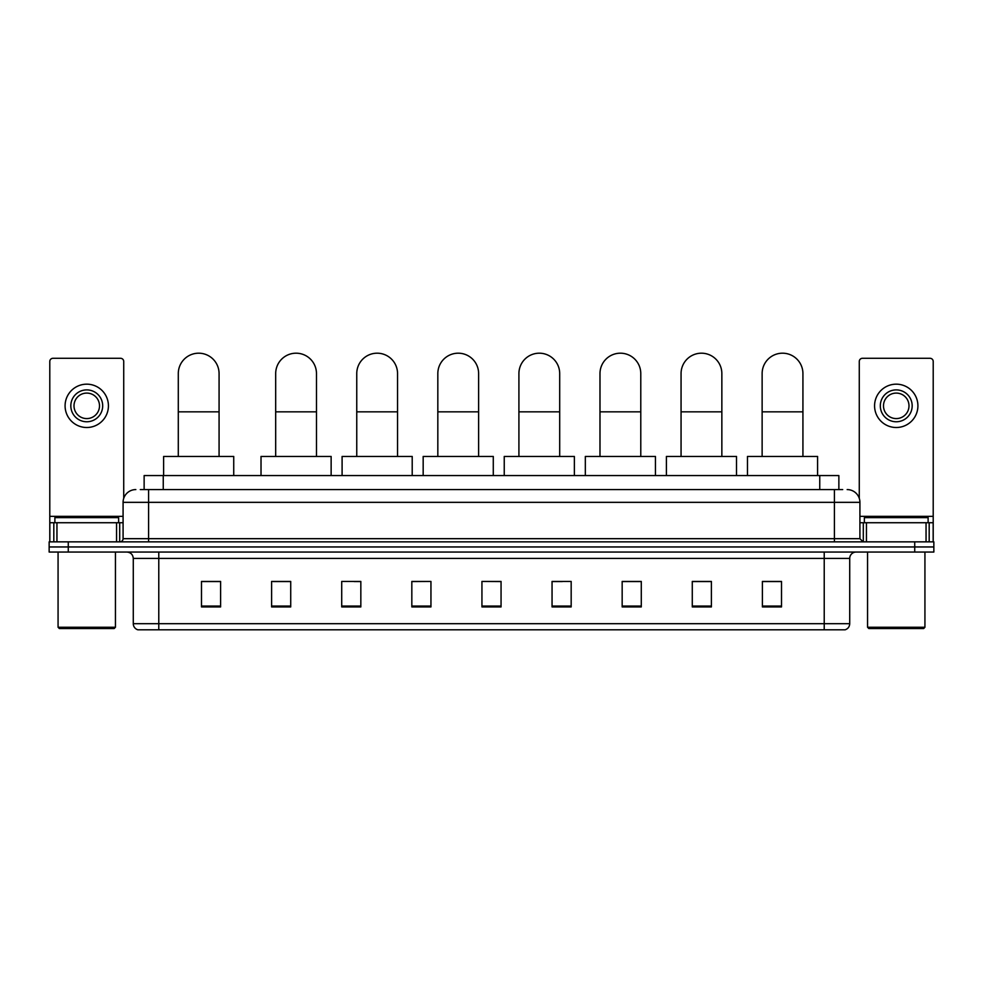 <?xml version="1.0" encoding="UTF-8"?>
<svg xmlns="http://www.w3.org/2000/svg" width="983" height="983" viewBox="0 0 983 983"><rect width="100%" height="100%" fill="white"/><g stroke="black" fill="none" stroke-linecap="round" stroke-linejoin="round"><path stroke-width="1.47" d="M144.132 489.583L144.132 475.563L838.868 475.563L838.868 489.583M140.594 489.583L842.701 489.583M140.299 489.583L148.58 489.583L148.58 502.338L123.084 502.338L123.084 538.672A3.182 3.182 0 0 1 119.901 541.854M135.838 489.583A12.742 12.742 0 0 0 123.084 502.338M847.162 489.583A12.742 12.742 0 0 1 859.916 502.338L859.916 538.672L863.099 541.854M68.269 541.854L49.15 541.854L49.15 546.953L68.269 546.953L49.15 546.953L49.15 552.053L68.269 552.053L68.269 546.953L914.731 546.953L68.269 546.953L68.269 541.854L914.731 541.854L914.731 546.953L933.85 546.953L914.731 546.953L914.731 552.053L68.269 552.053M914.731 552.053L933.85 552.053L933.85 541.854L914.731 541.854M849.717 623.701C849.533 626.749 848.01 628.788 845.122 629.808L824.221 629.808L824.221 623.701L849.717 623.701L849.717 558.43A6.377 6.377 0 0 1 856.082 552.053M824.221 629.808L137.878 629.808A6.377 6.377 0 0 1 133.283 623.701L133.283 558.43C132.914 554.559 130.788 552.434 126.918 552.053M781.51 606.929L781.51 581.432L762.39 581.432L762.39 606.929L781.51 606.929M711.397 606.929L711.397 581.432L692.278 581.432L692.278 606.929L711.397 606.929M641.285 606.929L641.285 581.432L622.165 581.432L622.165 606.929L641.285 606.929M571.172 606.929L571.172 581.432L552.053 581.432L552.053 606.929L571.172 606.929M220.61 606.929L220.61 581.432L201.49 581.432L201.49 606.929L220.61 606.929M290.722 606.929L290.722 581.432L271.603 581.432L271.603 606.929L290.722 606.929M360.835 606.929L360.835 581.432L341.715 581.432L341.715 606.929L360.835 606.929M430.947 606.929L430.947 581.432L411.828 581.432L411.828 606.929L430.947 606.929M501.06 606.929L501.06 581.432L481.94 581.432L481.94 606.929L501.06 606.929M430.947 581.432L411.828 581.567L430.947 581.432M354.212 581.567L360.835 581.567M273.127 581.567L290.722 581.567M552.053 581.567L562.251 581.567M481.94 581.432L501.06 581.567L481.94 581.432M220.61 581.567L201.49 581.567M641.285 581.567L622.165 581.567M711.397 581.567L692.278 581.567M781.51 581.567L762.39 581.567M116.559 541.854L116.559 522.735L56.953 522.735L56.953 541.854M123.723 498.356L123.723 361.474A3.182 3.182 0 0 0 120.54 358.291L52.971 358.291A3.182 3.182 0 0 0 49.789 361.474L49.789 522.735L56.953 522.735M116.559 522.735L123.084 522.735M49.789 541.854L49.789 522.735M86.762 389.895A15.937 15.937 0 0 0 70.825 405.832A15.937 15.937 0 0 0 86.762 421.768A15.937 15.937 0 0 0 102.687 405.832A15.937 15.937 0 0 0 86.762 389.895M86.762 393.089A12.742 12.742 0 0 0 74.008 405.832A12.742 12.742 0 0 0 86.762 418.586A12.742 12.742 0 0 0 99.504 405.832A12.742 12.742 0 0 0 86.762 393.089M86.762 427.507A21.675 21.675 0 0 0 108.425 405.832A21.675 21.675 0 0 0 86.762 384.169A21.675 21.675 0 0 0 65.087 405.832A21.675 21.675 0 0 0 86.762 427.507M114.163 628.542L59.349 628.542L58.071 627.265L115.441 627.265L114.163 628.542M58.071 552.053L58.071 627.265M115.441 552.053L115.441 627.265M118.624 522.735L118.624 517.636L54.888 517.636L54.888 522.735M178.292 456.444L178.292 373.577A20.397 20.397 0 0 1 198.677 353.192A20.397 20.397 0 0 1 219.074 373.577A20.397 20.397 0 0 0 198.677 353.192M219.074 456.444L219.074 373.577M233.733 475.563L233.733 456.444L163.62 456.444L163.62 475.563M275.682 456.444L275.682 373.577A20.397 20.397 0 0 1 296.08 353.192A20.397 20.397 0 0 1 316.477 373.577A20.397 20.397 0 0 0 296.08 353.192M316.477 456.444L316.477 373.577M331.136 475.563L331.136 456.444L261.023 456.444L261.023 475.563M356.755 456.444L356.755 373.577A20.397 20.397 0 0 1 377.153 353.192A20.397 20.397 0 0 1 397.55 373.577A20.397 20.397 0 0 0 377.153 353.192M397.55 456.444L397.55 373.577M412.209 475.563L412.209 456.444L342.096 456.444L342.096 475.563M437.828 456.444L437.828 373.577A20.397 20.397 0 0 1 458.225 353.192A20.397 20.397 0 0 1 478.623 373.577A20.397 20.397 0 0 0 458.225 353.192M478.623 456.444L478.623 373.577M493.282 475.563L493.282 456.444L423.169 456.444L423.169 475.563M518.913 456.444L518.913 373.577A20.397 20.397 0 0 1 539.298 353.192A20.397 20.397 0 0 1 559.696 373.577A20.397 20.397 0 0 0 539.298 353.192M559.696 456.444L559.696 373.577M574.367 475.563L574.367 456.444L504.242 456.444L504.242 475.563M599.986 456.444L599.986 373.577A20.397 20.397 0 0 1 620.384 353.192A20.397 20.397 0 0 1 640.781 373.577A20.397 20.397 0 0 0 620.384 353.192M640.781 456.444L640.781 373.577M655.44 475.563L655.44 456.444L585.327 456.444L585.327 475.563M681.059 456.444L681.059 373.577A20.397 20.397 0 0 1 701.457 353.192A20.397 20.397 0 0 1 721.854 373.577A20.397 20.397 0 0 0 701.457 353.192M721.854 456.444L721.854 373.577M736.513 475.563L736.513 456.444L666.4 456.444L666.4 475.563M762.132 456.444L762.132 373.577A20.397 20.397 0 0 1 782.529 353.192A20.397 20.397 0 0 1 802.927 373.577A20.397 20.397 0 0 0 782.529 353.192M802.927 456.444L802.927 373.577M817.586 475.563L817.586 456.444L747.473 456.444L747.473 475.563M926.047 541.854L926.047 522.735L866.441 522.735L866.441 541.854M926.047 522.735L933.211 522.735L933.211 361.474A3.182 3.182 0 0 0 930.029 358.291L862.46 358.291A3.182 3.182 0 0 0 859.277 361.474L859.277 498.356M859.916 522.735L866.441 522.735M933.211 522.735L933.211 541.854M896.238 389.895A15.937 15.937 0 0 0 880.313 405.832A15.937 15.937 0 0 0 896.238 421.768A15.937 15.937 0 0 0 912.175 405.832A15.937 15.937 0 0 0 896.238 389.895M896.238 393.089A12.742 12.742 0 0 0 883.496 405.832A12.742 12.742 0 0 0 896.238 418.586A12.742 12.742 0 0 0 908.992 405.832A12.742 12.742 0 0 0 896.238 393.089M896.238 427.507A21.675 21.675 0 0 0 917.913 405.832A21.675 21.675 0 0 0 896.238 384.169A21.675 21.675 0 0 0 874.575 405.832A21.675 21.675 0 0 0 896.238 427.507M923.651 628.542L868.837 628.542L867.559 627.265L924.929 627.265L923.651 628.542M867.559 552.053L867.559 627.265M924.929 552.053L924.929 627.265M928.112 522.735L928.112 517.636L864.376 517.636L864.376 522.735M163.252 489.583L163.252 475.563M819.748 489.583L819.748 475.563M148.58 541.854L148.58 538.672L859.916 538.672M123.084 538.672L148.58 538.672L148.58 502.338L834.42 502.338L834.42 541.854M859.916 502.338L834.42 502.338L834.42 489.583M824.221 552.053L824.221 558.43L133.283 558.43M849.717 558.43L824.221 558.43L824.221 623.701L158.779 623.701L158.779 629.808M133.283 623.701L158.779 623.701L158.779 552.053M501.06 606.044L481.94 606.044M430.947 606.044L411.828 606.044M360.835 606.044L341.715 606.044M290.722 606.044L271.603 606.044M220.61 606.044L201.49 606.044M571.172 606.044L552.053 606.044M641.285 606.044L622.165 606.044M711.397 606.044L692.278 606.044M781.51 606.044L762.39 606.044M123.084 516.358L49.789 516.358M119.693 522.735L119.693 541.854M49.838 522.735L49.838 541.854M53.819 541.854L53.819 522.735M178.292 411.828L219.074 411.828M275.682 411.828L316.477 411.828M356.755 411.828L397.55 411.828M437.828 411.828L478.623 411.828M518.913 411.828L559.696 411.828M599.986 411.828L640.781 411.828M681.059 411.828L721.854 411.828M762.132 411.828L802.927 411.828M933.211 516.358L859.916 516.358M933.162 541.854L933.162 522.735M929.181 522.735L929.181 541.854M863.307 541.854L863.307 522.735"/></g></svg>
